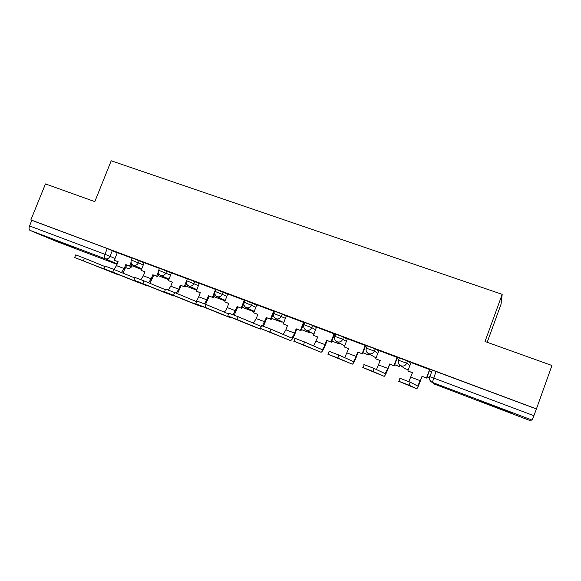 <?xml version="1.0" encoding="UTF-8"?>
<svg xmlns="http://www.w3.org/2000/svg" width="581" height="581" viewBox="0 0 581 581"><rect width="100%" height="100%" fill="white"/><g stroke="black" fill="none" stroke-linecap="round" stroke-linejoin="round"><path stroke-width="0.87" d="M144.095 262.873L132.112 257.935M171.424 273.114L159.492 268.182M199.283 283.557L187.416 278.626M227.701 294.218L215.892 289.28M256.686 305.098L244.942 300.145M286.251 316.209L282.206 314.074L274.581 311.234M316.42 327.561L312.563 325.433L304.822 322.549M347.213 339.181L343.56 337.016L335.687 334.104M378.623 351.084L375.21 348.854L367.199 345.898M410.673 363.343L407.535 360.939L399.365 357.954M496.74 407.702L512.82 413.549L497.096 407.15L481.191 401.369L496.74 407.702M74.506 248.029L54.084 239.808L74.506 248.029M487.19 342.289L501.04 304.226L502.187 294.342L485.019 341.505L551.95 365.5L536.43 408.901L30.858 219.901L45.463 183.93L94.819 201.622L111.211 160.784L502.187 294.342M55.856 241.195L30.009 230.374C28.927 229.662 28.774 228.188 29.544 225.936L31.824 220.33L107.267 248.53L117.297 252.837M31.824 220.33L30.858 219.901M432.22 370.279L429.882 376.641L533.881 415.698L532.094 420.085L529.138 420.216L434.581 384.172M533.881 415.698L536.43 408.901M429.802 369.632L410.978 362.515M397.375 357.504L378.848 350.488M365.631 345.63L347.387 338.716M334.533 333.995L316.471 327.139L313.479 335.346L317.785 336.973L313.624 345.949M304.074 322.608L286.28 315.846L283.296 323.966L287.515 325.556L285.896 329.805L283.194 334.438M274.225 311.438L256.787 304.829M244.841 300.406L227.701 293.935L224.738 301.88L228.791 303.405L227.178 307.567C226.205 309.964 225.203 311.467 224.172 312.07M215.805 289.512L199.283 283.31L196.32 291.168L200.292 292.664L198.695 296.775C197.7 299.186 196.654 300.66 195.543 301.198M187.329 278.836L171.41 272.888L168.461 280.659L172.361 282.126L170.763 286.193L168.294 290.072M159.412 268.393L144.168 262.706M132.025 258.153L117.275 252.641L114.348 260.252L118.096 261.661L116.512 265.648L113.883 269.424M431.712 371.651L429.381 370.78M536.307 408.93L432.271 370.126M398.849 359.349L396.954 358.637M366.676 347.3L365.209 346.748M335.164 335.498L334.111 335.106M304.291 323.944L303.652 323.704M399.67 378.166L410.142 382.153L409.031 385.167L398.559 381.172L416.759 388.791C417.419 388.224 418.64 385.573 420.433 380.816L422.067 376.365L426.686 378.108L429.824 369.574M410.985 362.486L407.862 370.947L412.423 372.733M407.862 370.947L412.445 372.675L408.871 381.63M422.067 376.365L417.746 386.067L410.142 382.153M421.864 376.227L426.686 378.108M429.628 369.458L426.498 377.97M427.093 376.982L429.374 377.839M427.115 376.924L429.374 377.773M409.031 385.167L416.708 388.783M363.895 364.556L374.128 368.448L373.024 371.426L362.791 367.519L384.172 376.35C385.007 375.863 386.321 373.271 388.123 368.579L389.757 364.178L394.267 365.885L397.389 357.46M378.856 350.466L375.74 358.833L380.206 360.576M375.74 358.833L380.228 360.525L376.452 369.552M389.757 364.178L385.152 373.656L374.128 368.448M389.452 364.004L394.267 365.885M397.106 357.293L393.983 365.71M394.681 364.774L399.234 366.488L399.743 365.108M394.702 364.715L399.234 366.488M399.503 364.904L398.973 366.328M373.024 371.426L384.106 376.335M328.955 351.258L338.948 355.064L337.844 358.005L327.851 354.185L352.275 364.164C353.27 363.75 354.671 361.229 356.48 356.589L358.107 352.246L362.529 353.909L365.638 345.593M347.387 338.701L344.286 346.966L348.658 348.68M344.286 346.966L348.68 348.622L344.7 357.656M358.107 352.246L357.714 352.028L356.08 356.393C354.86 359.523 353.916 361.222 353.241 361.505L338.948 355.064M357.714 352.028L362.529 353.909M365.26 345.383L362.152 353.706M362.943 352.812L368.884 355.056L369.262 354.047M362.965 352.754L368.884 355.056M368.913 353.844L368.536 354.86M337.844 358.005L352.188 364.149M294.814 338.265L304.582 341.984L303.478 344.889L293.71 341.156L321.039 352.239C322.194 351.89 323.675 349.428 325.491 344.853L327.11 340.553L331.446 342.187L334.54 333.966M313.479 335.346L317.763 337.031M327.11 340.553L326.631 340.306L325.004 344.62C323.777 347.714 322.775 349.37 321.997 349.602L304.582 341.984M326.631 340.306L331.446 342.187M334.075 333.719L330.974 341.948M331.853 341.105L339.13 343.843L339.427 343.044M331.874 341.047L339.13 343.843M339.006 342.812L338.701 343.618M303.478 344.889L320.93 352.217M261.443 325.571L270.986 329.202L269.896 332.071L260.346 328.425L290.442 340.553C291.749 340.277 293.311 337.873 295.133 333.356L296.753 329.1L300.994 330.705L304.081 322.578M283.296 323.966L287.493 325.614M296.753 329.1L296.179 328.824L294.56 333.087C293.332 336.138 292.272 337.764 291.393 337.946L270.986 329.202M296.179 328.824L300.994 330.705M303.529 322.295L300.435 330.429M301.401 329.63L309.956 332.855L310.203 332.194M301.423 329.572L309.956 332.855M309.702 331.933L309.448 332.601M269.896 332.071L290.318 340.524M228.812 313.159L238.152 316.71L237.063 319.535L227.723 315.977L251.798 325.81L260.332 329.071L261.319 328.824M256.795 304.814L253.723 312.81L257.833 314.423M253.723 312.81L257.855 314.372L256.243 318.577L253.381 323.145M263.396 326.261L266.999 317.88L266.352 317.575L262.459 325.905M266.352 317.575L271.16 319.448L274.232 311.416M273.6 311.104L270.521 319.151M271.567 318.388L281.342 322.07L281.56 321.511M271.588 318.337L281.342 322.07M280.972 321.228L280.761 321.787M266.999 317.88L271.16 319.448M261.232 326.471L238.152 316.71M237.063 319.535L260.332 329.071M196.886 301.009L206.044 304.495L204.955 307.284L195.826 303.805L222.581 314.655L230.947 317.851L231.935 317.698M224.738 301.88L228.769 303.464M234.216 315.156L237.84 306.884L237.113 306.55L233.17 314.757M237.113 306.55L241.921 308.424L243.824 303.485M244.267 300.13L241.202 308.09M242.321 307.371L253.28 311.503L253.461 311.009M242.342 307.32L253.28 311.503M252.808 310.704L252.619 311.191M237.84 306.884L241.921 308.424M228.58 313.914L206.044 304.495M204.955 307.284L230.947 317.851M164.532 291.836L165.614 289.069L174.641 292.541L173.559 295.308L164.626 291.894L193.952 303.725L202.152 306.855L203.147 306.775M196.32 291.168L200.271 292.715M205.587 304.306L209.262 296.107L208.456 295.744L206.851 299.869L204.439 303.848M208.456 295.744L213.256 297.61L214.81 293.608M215.515 289.382L212.464 297.254M213.663 296.571L225.116 300.893M213.677 296.521L225.137 300.849M225.188 300.362L225.021 300.791M209.262 296.107L213.256 297.61M196.632 301.655L174.641 292.541M173.559 295.308L202.152 306.855M134.995 277.449L143.914 280.855L142.839 283.579L134.102 280.245L165.883 293.006L174.925 296.049M168.461 280.659L172.339 282.177M177.474 293.717L181.236 285.54L180.364 285.148L178.766 289.229L176.217 293.194M180.364 285.148L185.157 287.014L186.501 283.579M186.537 280.87L184.286 286.629M185.557 285.99L196.705 290.188M185.579 285.932L196.727 290.13M181.236 285.54L185.157 287.014M165.382 289.679L143.914 280.855M142.839 283.579L173.922 296.078M105.038 266.047L113.854 269.41L112.787 272.111L104.231 268.85L138.365 282.497L147.254 285.525M144.168 262.699L141.147 270.354L144.945 271.85M141.147 270.354L144.967 271.799L143.376 275.822L140.834 279.635M149.92 283.317L153.762 275.176L152.81 274.755L151.22 278.793L148.533 282.751M152.81 274.755L157.604 276.621L158.795 273.593M158.373 271.864L156.667 276.207M158.003 275.605L168.846 279.693M158.025 275.554L168.86 279.635M153.762 275.176L157.604 276.621M134.792 277.972L113.854 269.41M112.787 272.111L146.245 285.511M74.651 257.528L75.719 254.863L84.434 258.218L83.366 260.884L74.651 257.528L120.122 275.205M114.348 260.252L118.074 261.711M122.896 273.106L126.803 265.009L125.794 264.566L124.211 268.56L121.385 272.489M125.794 264.566L130.572 266.432L131.655 263.709M131.059 262.234L129.57 265.989M130.986 265.394L141.524 269.395M130.994 265.372L141.546 269.344M126.803 265.009L130.572 266.432M104.849 266.519L84.434 258.218M83.366 260.884L119.105 275.147M131.291 259.998L143.296 264.914M139.258 260.629L138.445 262.699C137.327 264.9 135.671 265.713 133.47 265.147L133.143 265.001C131.219 263.839 130.609 262.154 131.313 259.947L132.134 257.877M158.671 270.267L170.618 275.176M166.725 270.899L165.905 272.99C164.786 275.212 163.101 276.033 160.864 275.452L160.509 275.3C158.591 274.123 157.988 272.431 158.693 270.209L159.521 268.117M186.588 280.732L198.477 285.641M194.737 281.371L193.909 283.484C192.783 285.729 191.076 286.556 188.789 285.961L188.411 285.794C186.501 284.61 185.905 282.903 186.617 280.674L187.445 278.56M215.064 291.408L226.888 296.317M223.307 292.054L222.479 294.189C221.339 296.463 219.611 297.29 217.279 296.68L216.873 296.499C214.97 295.308 214.374 293.587 215.093 291.342L215.921 289.207M243.846 304.437L244.136 302.229L255.872 307.218M252.459 302.955L251.624 305.112C250.484 307.407 248.719 308.242 246.344 307.618L245.901 307.422C244.005 306.209 243.417 304.48 244.136 302.229L244.971 300.072M273.745 313.413L285.438 318.352M282.206 314.074L281.371 316.26C280.216 318.577 278.43 319.419 276.004 318.78L275.525 318.562C273.636 317.335 273.048 315.599 273.774 313.341L274.61 311.162M303.986 324.75L311.728 327.64L315.606 329.725M312.563 325.433L311.728 327.64C310.566 329.979 308.751 330.829 306.281 330.175L305.759 329.935C303.87 328.693 303.289 326.936 304.016 324.677L304.851 322.47M334.845 336.326L342.717 339.253L346.392 341.352M343.56 337.016L342.717 339.253C341.548 341.621 339.703 342.47 337.183 341.802L344.7 345.862M366.357 348.15L374.367 351.113L377.81 353.277M375.21 348.854L374.367 351.113C373.191 353.509 371.317 354.366 368.739 353.676L376.074 357.932M398.522 360.227L406.693 363.227L409.859 365.536M407.535 360.939L406.693 363.227C405.502 365.645 403.599 366.509 400.97 365.805L400.273 365.471C398.334 364.127 397.687 362.333 398.334 360.097M112.322 250.556L110.027 256.323L115.031 258.523M130.943 265.51L132.003 266.025C131.088 267.841 129.65 268.604 127.675 268.328M131.88 265.764L131.829 265.902C130.79 267.957 129.243 268.712 127.195 268.182L125.786 267.58M117.202 263.912L105.132 258.756L30.009 230.374M55.725 241.151L117.035 264.34M125.765 267.645L127.304 268.219M429.838 376.749L429.882 376.641C429.163 378.914 429.744 380.715 431.618 382.044C429.649 380.671 428.989 378.856 429.635 376.59M532.094 420.085L432.351 382.4L435.881 384.942M405.487 368.862L408.349 369.632M436.033 371.441L432.351 382.4L431.618 382.044L435.358 384.709M107.267 248.53L104.958 254.311L110.027 256.323C108.923 258.501 107.289 259.315 105.132 258.756C104.217 258.102 104.159 256.62 104.958 254.311L29.544 225.936M420.223 380.686L410.803 377.12M387.817 368.412L378.594 364.919M356.08 356.393L347.053 352.972M325.004 344.62L316.158 341.272M294.56 333.087L285.896 329.805M264.733 321.794L256.243 318.577M235.501 310.719L227.178 307.567M206.851 299.869L198.695 296.775M178.766 289.229L170.763 286.193M151.22 278.793L143.376 275.822M124.211 268.56L116.512 265.648M399.408 357.838L398.566 360.118C397.847 362.377 398.413 364.164 400.273 365.471L405.799 369.066M367.236 345.804L366.393 348.055C365.667 350.321 366.241 352.093 368.107 353.379M335.716 334.017L334.881 336.246C334.155 338.512 334.736 340.277 336.61 341.534M313.951 334.09L305.984 330.052M283.811 322.615L275.801 318.7M254.267 311.394L246.206 307.567M225.305 300.413L217.178 296.644M196.908 289.665L188.723 285.939M169.056 279.134L160.814 275.438M141.749 268.821L133.448 265.139M400.011 378.267L398.9 381.281M364.2 364.643L363.089 367.613M329.202 351.323L328.098 354.257M295.003 338.309L293.899 341.207M261.566 325.585L260.47 328.447M228.878 313.144L227.781 315.977M196.901 300.973L195.812 303.769M135.01 277.42L133.928 280.151M105.045 266.025L103.97 268.72"/></g></svg>

